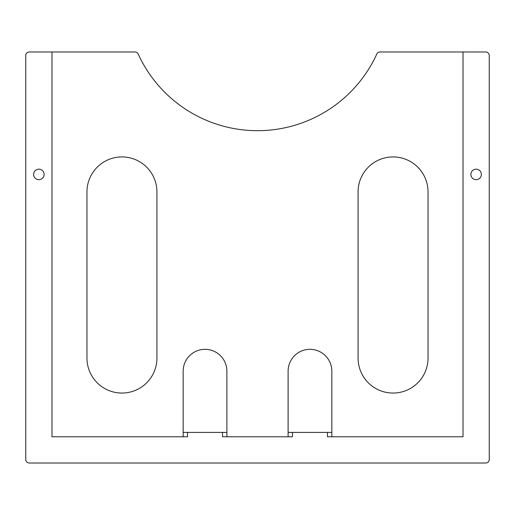 <?xml version="1.0" encoding="UTF-8"?>
<svg xmlns="http://www.w3.org/2000/svg" width="515" height="515" viewBox="0 0 515 515"><rect width="100%" height="100%" fill="white"/><g stroke="black" fill="none" stroke-linecap="round" stroke-linejoin="round"><path stroke-width="0.77" d="M428.036 358.073A34.981 34.981 0 0 1 393.054 393.054A34.981 34.981 0 0 1 358.073 358.073L358.073 191.908A34.981 34.981 0 0 1 393.054 156.927A34.981 34.981 0 0 1 428.036 191.908L428.036 358.073M121.946 393.054A34.981 34.981 0 0 0 156.927 358.073L156.927 191.908A34.981 34.981 0 0 0 121.946 156.927A34.981 34.981 0 0 0 86.964 191.908L86.964 358.073A34.981 34.981 0 0 0 121.946 393.054M463.017 51.983L485.754 51.983A3.496 3.496 0 0 1 489.25 55.485L489.25 459.515A3.496 3.496 0 0 1 485.754 463.017L29.246 463.017A3.496 3.496 0 0 1 25.75 459.515L25.75 55.485A3.496 3.496 0 0 1 29.246 51.983L135.001 51.983A3.496 3.496 0 0 1 138.187 54.03A131.177 131.177 0 0 0 376.813 54.03A3.496 3.496 0 0 1 379.999 51.983L463.017 51.983L463.017 436.778L327.463 436.778L327.463 432.407L331.834 432.407M470.884 174.418A5.247 5.247 0 0 1 476.13 169.171A5.247 5.247 0 0 1 481.377 174.418A5.247 5.247 0 0 1 476.13 179.664A5.247 5.247 0 0 1 470.884 174.418M44.116 174.418A5.247 5.247 0 0 0 38.87 169.171A5.247 5.247 0 0 0 33.623 174.418A5.247 5.247 0 0 0 38.87 179.664A5.247 5.247 0 0 0 44.116 174.418M183.166 432.407L226.89 432.407M288.11 432.407L327.463 432.407M51.983 51.983L51.983 436.778L183.166 436.778L183.166 371.186A21.862 21.862 0 0 1 205.028 349.325A21.862 21.862 0 0 1 226.89 371.186L226.89 436.778L222.519 436.778L222.519 432.407M292.481 432.407L292.481 436.778L226.89 436.778M288.11 436.778L288.11 371.186A21.862 21.862 0 0 1 309.972 349.325A21.862 21.862 0 0 1 331.834 371.186L331.834 436.778M187.537 432.407L187.537 436.778L183.166 436.778"/></g></svg>
